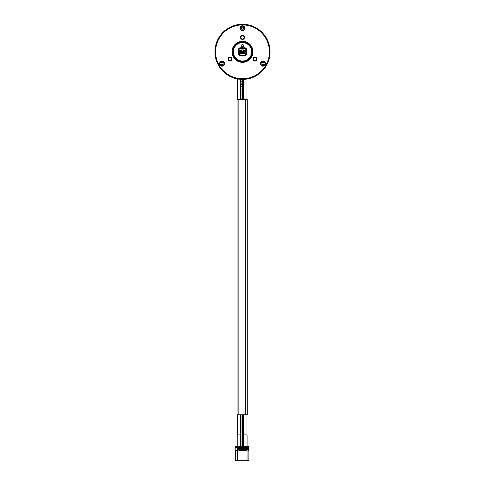 <?xml version="1.0" encoding="UTF-8"?>
<svg xmlns="http://www.w3.org/2000/svg" width="485" height="485" viewBox="0 0 485 485"><rect width="100%" height="100%" fill="white"/><g stroke="black" fill="none" stroke-linecap="round" stroke-linejoin="round"><path stroke-width="0.73" d="M245.646 24.444L245.992 24.468M244.343 24.311L243.185 24.256M242.154 24.25L241.603 24.274M239.02 24.468L238.044 24.626L239.026 24.48M237.189 24.765L236.468 24.917M235.516 25.147L236.553 24.899L235.552 25.153M251.691 77.83A27.572 27.572 0 0 1 246.944 79.043L246.944 99.692M243.925 99.692L243.925 79.37A27.572 27.572 0 0 1 243.628 79.382L243.628 81.177L242.312 81.177L242.312 79.407A27.572 27.572 0 0 1 241.985 79.401L241.985 81.177L240.675 81.177L240.675 79.346A27.572 27.572 0 0 1 240.378 79.322L240.378 99.692M237.359 99.692L237.359 78.922A27.572 27.572 0 0 1 233.309 77.83M242.936 24.25L244.525 24.335M243.24 24.256L243.779 24.28L243.24 24.256M236.553 24.899L237.153 24.771L236.553 24.899M241.197 46.069L243.803 46.069M237.25 60.928A10.506 10.506 0 0 1 233.406 46.578A10.506 10.506 0 0 1 247.75 42.735A10.506 10.506 0 0 1 251.594 57.084A10.506 10.506 0 0 1 237.25 60.928M229.041 75.145A26.917 26.917 0 0 1 219.19 38.376A26.917 26.917 0 0 1 255.959 28.524A26.917 26.917 0 0 1 265.81 65.293A26.917 26.917 0 0 1 229.041 75.145M256.286 27.954A27.572 27.572 0 0 0 218.62 38.048A27.572 27.572 0 0 0 228.714 75.708A27.572 27.572 0 0 0 266.38 65.62A27.572 27.572 0 0 0 256.286 27.954M241.5 39.127A2.001 2.001 0 0 0 244.234 38.394A2.001 2.001 0 0 0 243.5 35.654A2.001 2.001 0 0 0 240.766 36.387A2.001 2.001 0 0 0 241.5 39.127M241.682 38.812A1.643 1.643 0 0 0 243.919 38.212A1.643 1.643 0 0 0 243.318 35.969A1.643 1.643 0 0 0 241.081 36.569A1.643 1.643 0 0 0 241.682 38.812M254.007 60.789A2.001 2.001 0 0 0 256.741 60.055A2.001 2.001 0 0 0 256.007 57.321A2.001 2.001 0 0 0 253.273 58.054A2.001 2.001 0 0 0 254.007 60.789M254.188 60.473A1.643 1.643 0 0 0 256.432 59.873A1.643 1.643 0 0 0 255.825 57.63A1.643 1.643 0 0 0 253.588 58.236A1.643 1.643 0 0 0 254.188 60.473M228.993 60.789A2.001 2.001 0 0 0 231.727 60.055A2.001 2.001 0 0 0 230.993 57.321A2.001 2.001 0 0 0 228.259 58.054A2.001 2.001 0 0 0 228.993 60.789M229.175 60.473A1.643 1.643 0 0 0 231.412 59.873A1.643 1.643 0 0 0 230.811 57.63A1.643 1.643 0 0 0 228.568 58.236A1.643 1.643 0 0 0 229.175 60.473M220.784 65.808A2.492 2.492 0 0 0 224.191 64.899A2.492 2.492 0 0 0 223.282 61.492A2.492 2.492 0 0 0 219.875 62.401A2.492 2.492 0 0 0 220.784 65.808M241.251 30.361A2.492 2.492 0 0 0 244.658 29.446A2.492 2.492 0 0 0 243.749 26.038A2.492 2.492 0 0 0 240.342 26.954A2.492 2.492 0 0 0 241.251 30.361M261.718 65.808A2.492 2.492 0 0 0 265.125 64.899A2.492 2.492 0 0 0 264.216 61.492A2.492 2.492 0 0 0 260.809 62.401A2.492 2.492 0 0 0 261.718 65.808M237.444 60.589A10.112 10.112 0 0 1 233.746 46.778A10.112 10.112 0 0 1 247.556 43.08A10.112 10.112 0 0 1 251.254 56.89A10.112 10.112 0 0 1 237.444 60.589M247.289 43.535A9.585 9.585 0 0 1 250.8 56.624A9.585 9.585 0 0 1 237.711 60.134A9.585 9.585 0 0 1 234.2 47.039A9.585 9.585 0 0 1 247.289 43.535M237.905 59.794A9.191 9.191 0 0 0 250.46 56.43A9.191 9.191 0 0 0 247.095 43.874A9.191 9.191 0 0 0 234.54 47.239A9.191 9.191 0 0 0 237.905 59.794M245.586 48.027A1.97 1.97 0 0 0 244.604 47.76L240.396 47.76A1.97 1.97 0 0 0 238.432 49.731L238.432 53.932A1.97 1.97 0 0 0 240.396 55.902L244.604 55.902A1.97 1.97 0 0 0 246.568 53.932L246.568 49.731A1.97 1.97 0 0 0 245.586 48.027M244.604 47.76L244.604 48.421A1.316 1.316 0 0 1 245.913 49.731L245.913 53.932A1.316 1.316 0 0 1 244.604 55.248L240.396 55.248A1.316 1.316 0 0 1 239.087 53.932L239.087 49.731A1.316 1.316 0 0 1 240.396 48.421L240.396 47.76M241.845 47.063A1.316 1.316 0 0 0 243.64 46.578A1.316 1.316 0 0 0 243.155 44.79A1.316 1.316 0 0 0 241.36 45.269A1.316 1.316 0 0 0 241.845 47.063M244.604 48.421L240.396 48.421M243.773 46.251A5.729 5.729 0 0 0 241.227 46.251M245.434 99.692L247.271 99.692L247.271 414.796L245.434 414.796L245.434 99.692L237.032 99.692L237.032 414.796L245.434 414.796M237.359 414.796L237.359 434.887M240.378 414.796L240.378 434.887M243.925 414.796L243.925 434.887M246.944 414.796L246.944 434.887M240.512 446.703L240.512 434.887L237.226 434.887L237.226 446.703M247.077 446.703L247.077 434.887L243.791 434.887L243.791 446.703M247.926 446.703L247.926 447.885L248.847 447.358L248.847 446.703L235.455 446.703L235.455 447.358L236.898 447.358L237.426 447.885L237.426 446.703M238.087 446.703L238.087 447.358L247.277 447.358L247.277 446.703M247.926 447.885L247.926 448.279L247.271 448.279A0.394 0.394 0 0 1 246.913 448.061A1.97 1.97 0 0 0 246.331 447.358M239.05 447.358A1.97 1.97 0 0 0 238.468 448.061A0.394 0.394 0 0 1 238.117 448.279L237.426 448.279L236.898 447.358M238.117 448.279L238.117 449.589A0.394 0.394 0 0 1 238.468 449.807A1.97 1.97 0 0 0 239.05 450.51L246.331 450.51A1.97 1.97 0 0 0 246.913 449.807A0.394 0.394 0 0 1 247.271 449.589L247.271 448.279M247.926 460.75L248.847 460.75L248.847 450.51L247.926 449.983L247.926 460.75L235.455 460.75L235.455 450.51L236.898 450.51L237.426 449.589L238.117 449.589M247.926 448.279L247.926 449.983M248.453 447.358L248.453 450.51M235.807 450.51L235.807 447.358M237.589 449.589L237.589 448.279M240.821 449.559L240.421 448.686L241.203 448.316L241.203 449.559L240.457 449.237L240.645 448.964M241.354 449.183L242.118 448.316L242.118 449.559L241.354 449.183L241.742 448.801M244.931 449.255C244.398 449.698 244.216 449.607 244.391 448.977C244.191 448.304 244.373 448.188 244.943 448.637L244.81 448.655C244.337 448.443 244.276 448.528 244.646 448.928L244.646 449.019C244.307 449.389 244.355 449.462 244.798 449.231L244.931 449.255C244.398 449.698 244.216 449.607 244.391 448.977C244.191 448.304 244.373 448.188 244.943 448.637M243.246 448.867C243.573 448.134 243.828 448.188 244.016 449.019C243.676 449.747 243.421 449.698 243.246 448.867C243.573 448.134 243.828 448.188 244.016 449.019C243.676 449.747 243.421 449.698 243.246 448.867M242.9 448.68L242.476 448.68L242.476 449.559L242.312 448.68L242.688 448.298L243.07 448.68L243.07 449.559L242.9 448.68L242.476 448.68M237.426 460.75L237.426 449.983M247.271 449.589L247.926 449.589M248.453 448.673L248.453 449.195M248.714 449.195L248.453 450.116M248.714 448.673L248.453 447.752M235.807 448.673L235.807 449.195M239.202 448.316L239.347 449.559L238.959 448.734L238.559 449.559L238.559 448.316L238.705 449.201L238.899 448.316L239.19 449.201L239.202 448.316M239.481 448.898L240.311 449.013L239.481 448.898M240.421 448.686L240.839 448.316M245.119 449.419L245.58 448.316L245.871 449.559L245.119 449.419M246.853 448.316L246.513 448.971L246.816 449.559L246.428 449.11L246.047 449.559L246.35 448.971L246.01 448.316L246.428 448.825L246.853 448.316M242.312 448.68L242.688 448.298M240.821 449.037L240.815 449.419M240.863 448.449L241.033 448.898L240.596 448.686L240.863 448.449L240.596 448.686M241.785 448.94L241.954 449.419L241.524 449.183L241.785 448.94M243.391 448.825C243.646 448.334 243.803 448.413 243.864 449.061C243.603 449.553 243.446 449.474 243.391 448.825M242.973 83.014A0.655 0.655 0 0 1 243.628 83.675A0.655 0.655 0 0 1 242.973 84.329A0.655 0.655 0 0 1 242.312 83.675A0.655 0.655 0 0 1 242.973 83.014A0.655 0.655 0 0 1 243.628 83.675A0.655 0.655 0 0 1 242.973 84.329A0.655 0.655 0 0 1 242.312 83.675A0.655 0.655 0 0 1 242.973 83.014M242.312 99.692L242.312 86.166L243.628 86.166L243.628 99.692M243.628 414.796L243.628 446.703M242.312 414.796L242.312 446.703M241.33 83.014A0.655 0.655 0 0 1 241.985 83.675A0.655 0.655 0 0 1 241.33 84.329A0.655 0.655 0 0 1 240.675 83.675A0.655 0.655 0 0 1 241.33 83.014A0.655 0.655 0 0 1 241.985 83.675A0.655 0.655 0 0 1 241.33 84.329A0.655 0.655 0 0 1 240.675 83.675A0.655 0.655 0 0 1 241.33 83.014M240.675 99.692L240.675 86.166L241.985 86.166L241.985 99.692M241.985 414.796L241.985 446.703M240.675 414.796L240.675 446.703M243.082 30.555A2.431 2.431 0 0 1 240.142 28.785A2.431 2.431 0 0 1 241.918 25.844A2.431 2.431 0 0 1 244.858 27.615A2.431 2.431 0 0 1 243.082 30.555A2.431 2.431 0 0 0 244.858 27.615A2.431 2.431 0 0 0 241.918 25.844A2.431 2.431 0 0 0 240.142 28.785M241.397 28.476L242.185 29.294L243.288 29.021L243.603 27.924L242.815 27.105L241.712 27.378L241.397 28.476M222.033 66.081A2.431 2.431 0 0 1 219.602 63.65A2.431 2.431 0 0 1 222.033 61.219A2.431 2.431 0 0 1 224.464 63.65A2.431 2.431 0 0 1 222.033 66.081A2.431 2.431 0 0 0 224.464 63.65A2.431 2.431 0 0 0 222.033 61.219A2.431 2.431 0 0 0 219.602 63.65M220.893 63.65L221.463 64.632L222.603 64.632L223.173 63.65L222.603 62.662L221.463 62.662L220.893 63.65M262.967 66.081A2.431 2.431 0 0 1 260.536 63.65A2.431 2.431 0 0 1 262.967 61.219A2.431 2.431 0 0 1 265.398 63.65A2.431 2.431 0 0 1 262.967 66.081A2.431 2.431 0 0 0 265.398 63.65A2.431 2.431 0 0 0 262.967 61.219A2.431 2.431 0 0 0 260.536 63.65M261.827 63.65L262.397 64.632L263.537 64.632L264.107 63.65L263.537 62.662L262.397 62.662L261.827 63.65M240.336 51.756L239.287 51.756L239.681 51.665L239.287 51.095L239.754 51.61L240.336 51.052L239.826 51.665L240.336 51.756M239.814 54.556L239.257 54.017L239.808 53.453L240.36 54.005L239.814 54.556M244.634 51.822L244.937 52.247L244.501 51.816L244.895 51.422L245.713 52.016L245.846 51.404L245.846 52.295L244.901 51.537L244.634 51.822M240.663 52.356L244.337 52.356L244.337 51.307L240.663 51.307L240.663 52.356M244.337 49.931L240.663 49.931L240.663 50.98L244.337 50.98L244.337 49.931M244.337 52.683L240.663 52.683L240.663 53.738L244.337 53.738L244.337 52.683M244.634 50.337L244.84 50.731L244.501 50.337L245.458 49.888L245.883 50.343L245.495 50.779L245.471 50.01L244.634 50.337M244.67 53.611L244.537 53.289L245.846 53.289L244.67 53.611M240.336 53.144L239.287 53.241L240.111 52.525L239.287 52.435L240.336 52.435L239.511 53.144L240.336 53.144M240.336 50.895L239.287 50.895L239.287 50.307L239.39 50.804L239.717 50.307L240.227 50.804L240.336 50.307L240.336 50.895M243.288 52.356L243.288 51.307M241.712 51.307L241.712 52.356M241.712 49.931L241.712 50.98M243.288 50.98L243.288 49.931M243.288 53.738L243.288 52.683M241.712 52.683L241.712 53.738M239.808 53.55L239.366 54.011L239.814 54.465L240.251 54.011L239.808 53.55M246.568 49.731L245.913 49.731M246.568 53.932L245.913 53.932M244.604 55.902L244.604 55.248M240.396 55.902L240.396 55.248M238.432 53.932L239.087 53.932M238.432 49.731L239.087 49.731M241.675 46.948A4.959 4.959 0 0 1 243.325 46.948M238.869 99.692L238.869 414.796M246.756 446.703L246.756 447.358M238.614 447.358L238.614 446.703M244.476 27.712A2.037 2.037 0 0 1 242.991 30.173A2.037 2.037 0 0 1 240.524 28.688A2.037 2.037 0 0 1 242.009 26.226A2.037 2.037 0 0 1 244.476 27.712M242.009 26.226A2.037 2.037 0 0 0 240.524 28.688M224.07 63.65A2.037 2.037 0 0 1 222.033 65.687A2.037 2.037 0 0 1 219.996 63.65A2.037 2.037 0 0 1 222.033 61.613A2.037 2.037 0 0 1 224.07 63.65M265.004 63.65A2.037 2.037 0 0 1 262.967 65.687A2.037 2.037 0 0 1 260.93 63.65A2.037 2.037 0 0 1 262.967 61.613A2.037 2.037 0 0 1 265.004 63.65M243.628 86.166L243.628 81.177M242.312 81.177L242.312 86.166M241.985 86.166L241.985 81.177M240.675 81.177L240.675 86.166"/></g></svg>
